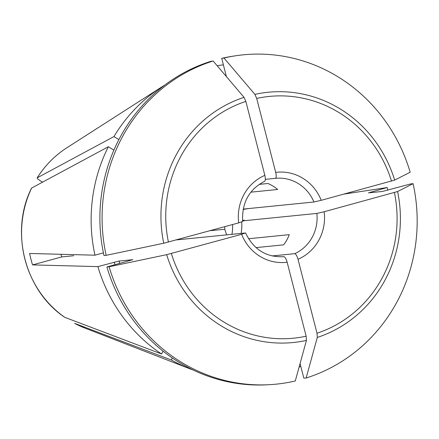 <?xml version="1.0" encoding="UTF-8"?>
<svg xmlns="http://www.w3.org/2000/svg" width="439" height="439" viewBox="0 0 439 439"><rect width="100%" height="100%" fill="white"/><g stroke="black" fill="none" stroke-linecap="round" stroke-linejoin="round"><path stroke-width="0.66" d="M343.989 194.093L387.209 187.535L368.491 192.858L382.342 191.47L410.706 183.925L413.094 183.667A387133.697 18818.926 165.6 0 1 397.597 191.541L324.152 211.746A45.283 43.088 -95.7 0 1 298.004 259.262L316.996 333.228L317.304 337.432A387133.697 117490.497 74.7 0 1 306.137 378.006L303.821 378.133L300.073 363.552M298.004 259.262C296.994 255.833 295.902 253.967 294.717 253.671L272.103 255.942M265.337 179.353L275.374 178.349C276.351 177.833 276.46 175.847 275.697 172.395L256.705 98.429L254.894 94.374A387133.676 117490.492 74.7 0 0 223.978 58.025L221.717 58.36A165.371 157.371 -95.7 0 1 235.15 55.863M226.398 76.605L221.717 58.36M212.635 61.147L210.857 61.328A165.371 157.371 -95.7 0 0 103.972 255.536L106.161 255.317M242.366 221.558L238.695 222.875L163.742 243.233A390238.986 18969.881 165.6 0 1 106.167 255.333A165.481 157.469 -95.7 0 1 213.124 60.994A387133.676 117490.492 74.7 0 1 244.04 97.343L245.851 101.393L264.843 175.364C265.6 178.816 265.496 180.802 264.519 181.318L264.684 181.269C249.039 189.368 241.697 202.807 242.657 221.58M223.978 58.025A165.481 157.469 -95.7 0 1 410.163 172.236A387133.697 18818.926 165.6 0 1 394.661 180.111L321.216 200.321L313.929 202L243.179 209.101M109.097 266.764A165.481 157.469 -95.7 0 0 295.282 380.975A387133.697 117490.497 74.7 0 0 306.444 340.401L306.137 336.197L287.144 262.226A45.283 43.088 -95.7 0 1 241.626 234.305L166.677 254.664A390238.986 18969.881 165.6 0 1 109.097 266.764L106.907 266.967L132.863 259.663L119.018 261.051L97.892 266.616L32.563 264.898L61.723 256.93L73.763 255.723M241.626 234.305L245.302 232.988L176.39 239.908M103.406 252.88L94.956 255.191A157.497 149.875 -95.7 0 1 108.351 146.747L113.877 150.138M32.563 264.898A105.481 100.377 84.3 0 1 29.627 253.473L94.956 255.191M42.506 182.136L40.531 180.923C37.995 179.304 36.898 178.267 37.249 177.8L113.953 136.567A157.497 149.875 -95.7 0 1 162.029 86.779A157.497 149.875 -95.7 0 1 164.79 85.051M217.14 65.718A157.497 149.875 -95.7 0 1 223.385 64.862M37.161 177.883L37.249 177.8A100.663 95.79 -95.7 0 1 66.882 147.762L162.029 86.779M387.209 187.535A157.497 149.875 -95.7 0 1 387.769 190.191M242.575 220.718L244.347 220.235L242.547 220.416M232.566 224.554A42.331 40.278 -95.7 0 1 231.951 234.327M226.617 234.865L224.752 229.24L209.99 230.722M224.839 226.667A35.438 33.721 -95.7 0 1 224.752 229.24M243.118 209.408L248.918 208.525M259.169 184.375L267.916 183.497A39.373 37.469 -95.7 0 1 277.667 189.478L250.872 192.167M163.116 351.178L161.563 353.999A157.497 149.875 -95.7 0 1 97.892 266.616M60.878 254.296A73.829 70.256 84.3 0 0 61.723 256.93M31.548 188.079L108.351 146.747M31.537 188.101C9.631 231.655 24.793 290.651 64.78 317.337L161.563 353.999M287.144 262.226C286.14 258.801 285.043 256.936 283.857 256.639L283.248 256.7M300.803 366.378A157.497 149.875 -95.7 0 1 299.091 367.125M248.534 238.745L289.268 234.656A39.373 37.469 -95.7 0 1 283.665 244.836L256.003 247.612M241.702 221.98A39.373 37.469 -95.7 0 1 241.066 233.411M324.152 211.746L316.865 213.425L242.586 220.883M74.586 323.351L84.99 328.125A100.663 95.79 -95.7 0 1 74.625 323.367L171.314 359.98L172.395 358.021M193.412 370.121A157.497 149.875 -95.7 0 1 190.361 368.974A157.497 149.875 -95.7 0 1 171.314 359.98M118.881 139.591L113.953 136.567M413.094 183.667A165.481 157.469 -95.7 0 1 306.137 378.006M268.169 384.74A165.371 157.371 -95.7 0 1 106.907 266.967M370.911 191.991A139.783 133.012 -95.7 0 1 371.043 192.6M238.695 222.875A45.283 43.088 -95.7 0 1 264.843 175.364M168.417 242.087A121.493 115.616 -95.7 0 1 245.851 101.393M275.374 178.349A39.373 37.469 -95.7 0 1 275.681 178.316A39.373 37.469 -95.7 0 1 313.929 202M256.705 98.429A121.493 115.616 -95.7 0 1 391.495 181.109M275.697 172.395A45.283 43.088 -95.7 0 1 321.216 200.321M254.894 94.374A125.757 119.671 -95.7 0 1 394.661 180.111M114.996 264.755A139.783 133.012 -95.7 0 1 114.189 262.165M119.765 263.449A135.843 129.269 -95.7 0 1 119.018 261.051M64.873 317.386A100.663 95.79 -95.7 0 1 31.646 187.98M283.857 256.639A39.373 37.469 -95.7 0 1 283.55 256.672C266.297 257.495 253.643 249.604 245.588 232.999M306.137 336.197A121.493 115.616 -95.7 0 1 171.353 253.512M306.444 340.401A125.757 119.671 -95.7 0 1 166.677 254.664M316.865 213.425A39.373 37.469 -95.7 0 1 294.717 253.671M397.597 191.541A125.757 119.671 -95.7 0 1 317.304 337.432M394.425 192.54A121.493 115.616 -95.7 0 1 316.996 333.228M163.742 243.233A125.757 119.671 -95.7 0 1 244.04 97.343M37.172 177.861C44.959 165.547 54.859 155.516 66.882 147.762M275.681 178.316L275.379 178.349M84.99 328.125L190.361 368.974"/></g></svg>
